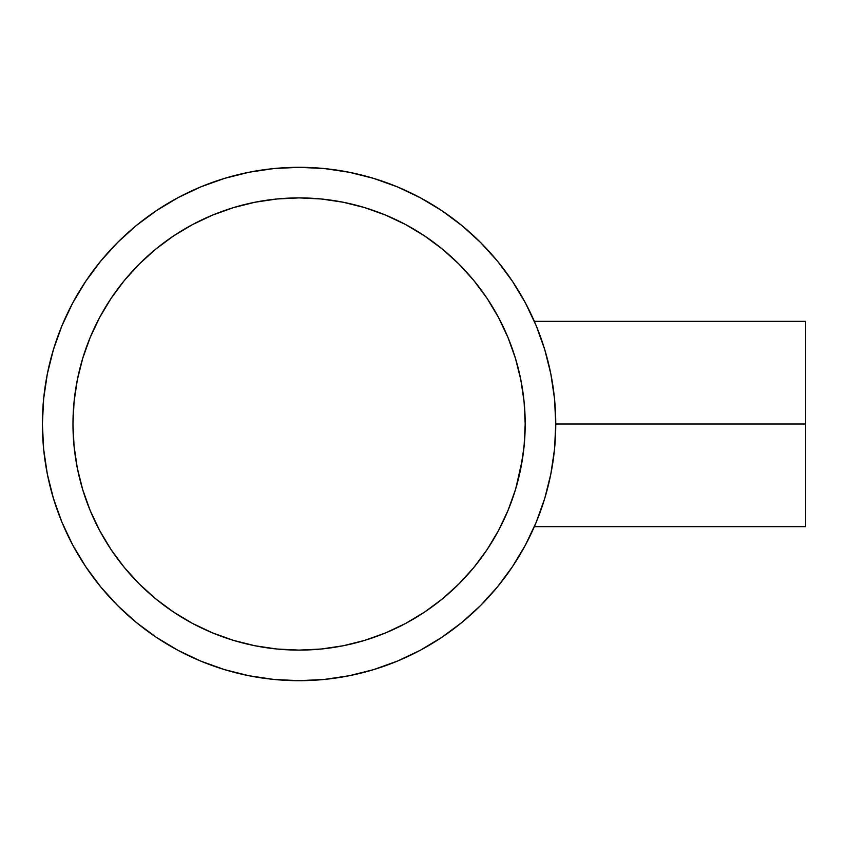 <?xml version="1.0" encoding="UTF-8"?>
<svg xmlns="http://www.w3.org/2000/svg" width="848" height="848" viewBox="0 0 848 848"><rect width="100%" height="100%" fill="white"/><g stroke="black" fill="none" stroke-linecap="round" stroke-linejoin="round"><path stroke-width="1.27" d="M524.085 446.271L524.477 441.872M524.106 446.08L525.188 424L524.488 441.787L522.516 458.651M520.916 467.767L522.495 458.832L515.881 488.215M517.598 482.077L520.693 468.88M512.817 497.776L515.065 490.897M509.775 506.055L508.97 508.09M507.115 512.584L510.729 503.574M510.708 503.606L509.913 505.705M514.959 491.246L513.75 494.999M72.737 302.948A256.679 256.679 0 0 0 42.4 424L43.64 449.164L47.329 474.074L53.456 498.507L61.936 522.23L72.705 544.999L85.659 566.602L100.668 586.837L117.575 605.504L136.242 622.421L156.477 637.42L178.08 650.374L200.849 661.143L224.572 669.634L249.005 675.75L273.925 679.449L299.079 680.679L324.243 679.449L349.153 675.75L373.597 669.634L397.309 661.143L420.078 650.374L441.691 637.42L461.916 622.421L480.583 605.504L497.5 586.837L512.499 566.602L525.453 544.999L536.222 522.23L544.713 498.507L550.829 474.074L554.528 449.164L555.758 424L805.6 424L805.6 321.328L805.6 424L555.758 424A256.679 256.679 0 0 1 299.079 680.679A256.679 256.679 0 0 1 42.4 424A256.679 256.679 0 0 1 299.079 167.321A256.679 256.679 0 0 1 555.758 424L554.528 398.836L550.829 373.926L544.713 349.493L536.222 325.77L525.453 303.001L512.499 281.398L497.5 261.163L480.583 242.496L461.916 225.579L441.691 210.58L420.078 197.626L397.309 186.857L373.597 178.366L349.153 172.25L324.243 168.551L299.079 167.321L273.925 168.551L249.005 172.25L224.572 178.366L200.849 186.857L178.08 197.626L156.477 210.58L136.242 225.579L117.575 242.496L100.668 261.163L85.659 281.398L72.705 303.001L61.936 325.77L53.456 349.493L47.329 373.926L43.64 398.836L42.4 424A256.679 256.679 0 0 0 72.737 545.052M544.151 347.659L546.441 355.439M541.702 340.218L542.741 343.292M538.151 330.561L538.459 331.345L538.151 330.561M534.547 321.827L537.632 329.225M514.959 356.754L507.973 337.472L515.457 358.365L520.842 379.893L524.096 401.835L525.188 424A226.109 226.109 0 0 1 299.079 650.109A226.109 226.109 0 0 1 72.97 424A226.109 226.109 0 0 1 299.079 197.891A226.109 226.109 0 0 1 525.188 424L524.128 402.079M522.495 458.832L524.075 446.387M515.966 487.929L517.768 481.441A226.109 226.109 0 0 0 523.64 450.426M525.188 423.936A226.109 226.109 0 0 0 524.488 406.171L525.188 424L524.096 446.165L520.842 468.107L515.457 489.635L508.037 510.39M524.488 441.787L524.488 441.797A226.109 226.109 0 0 0 525.188 424.064M72.97 424.064A226.109 226.109 0 0 0 74.052 446.037M74.073 446.292A226.109 226.109 0 0 0 90.111 510.358M90.259 510.697A226.109 226.109 0 0 0 99.587 530.435M99.757 530.742A226.109 226.109 0 0 0 124.253 567.386M124.338 567.492A226.109 226.109 0 0 0 139.114 583.795M139.284 583.975A226.109 226.109 0 0 0 155.587 598.741M155.693 598.826A226.109 226.109 0 0 0 192.337 623.322M192.655 623.492A226.109 226.109 0 0 0 212.382 632.831M212.721 632.968A226.109 226.109 0 0 0 276.787 649.006M277.042 649.027A226.109 226.109 0 0 0 299.015 650.109M299.153 650.109A226.109 226.109 0 0 0 321.116 649.027M321.371 649.006A226.109 226.109 0 0 0 385.437 632.968M385.776 632.831A226.109 226.109 0 0 0 405.514 623.492M405.821 623.322A226.109 226.109 0 0 0 442.465 598.826M442.582 598.741A226.109 226.109 0 0 0 458.874 583.975M459.054 583.795A226.109 226.109 0 0 0 473.82 567.492M473.905 567.386A226.109 226.109 0 0 0 498.412 530.742M498.571 530.435A226.109 226.109 0 0 0 507.91 510.697M508.047 510.358A226.109 226.109 0 0 0 517.354 483.021M525.431 302.948A256.679 256.679 0 0 1 534.335 321.328A256.679 256.679 0 0 1 535.194 323.332L536.243 325.823A256.679 256.679 0 0 1 539.296 333.54A256.679 256.679 0 0 1 539.339 333.646M551.105 375.335L550.681 373.162M512.605 281.536A256.679 256.679 0 0 0 441.543 210.484M420.131 197.648A256.679 256.679 0 0 0 178.038 197.648M156.626 210.484A256.679 256.679 0 0 0 85.563 281.536M85.563 566.464A256.679 256.679 0 0 0 156.626 637.516M178.038 650.352A256.679 256.679 0 0 0 420.131 650.352M441.543 637.516A256.679 256.679 0 0 0 512.605 566.464M525.431 545.052A256.679 256.679 0 0 0 535.194 524.679M536.222 522.23L535.205 524.658A256.679 256.679 0 0 0 539.339 514.354M550.67 474.859L551.115 472.643M524.075 401.592L523.64 397.574A226.109 226.109 0 0 0 508.047 337.642M507.91 337.303A226.109 226.109 0 0 0 498.571 317.565M498.412 317.258A226.109 226.109 0 0 0 473.905 280.614M473.82 280.508A226.109 226.109 0 0 0 459.054 264.205M458.874 264.025A226.109 226.109 0 0 0 442.582 249.259M442.465 249.174A226.109 226.109 0 0 0 405.821 224.678M405.514 224.508A226.109 226.109 0 0 0 385.776 215.169M385.437 215.032A226.109 226.109 0 0 0 321.371 198.994M321.116 198.973A226.109 226.109 0 0 0 299.153 197.891M299.015 197.891A226.109 226.109 0 0 0 277.042 198.973M276.787 198.994A226.109 226.109 0 0 0 212.721 215.032M212.382 215.169A226.109 226.109 0 0 0 192.655 224.508M192.337 224.678A226.109 226.109 0 0 0 155.693 249.174M155.587 249.259A226.109 226.109 0 0 0 139.284 264.025M139.114 264.205A226.109 226.109 0 0 0 124.338 280.508M124.253 280.614A226.109 226.109 0 0 0 99.757 317.258M99.587 317.565A226.109 226.109 0 0 0 90.259 337.303M90.111 337.642A226.109 226.109 0 0 0 74.073 401.708M74.052 401.963A226.109 226.109 0 0 0 72.97 423.936M520.693 379.12L523.64 397.574L520.916 380.233M518.626 369.919L515.976 360.114M514.164 354.252L514.863 356.457M506.542 334.091L508.026 337.599M519.517 373.661L517.789 366.622L519.517 373.661M507.973 510.528L498.486 530.583L487.081 549.621L473.862 567.439L458.969 583.88L442.518 598.783L424.7 612.002L405.673 623.407L385.607 632.894L364.714 640.367L343.196 645.763L321.244 649.017L299.079 650.109L276.914 649.017L254.972 645.763L233.444 640.367L212.551 632.894L192.496 623.407L173.458 612.002L155.64 598.783L139.199 583.88L124.296 567.439L111.077 549.621L99.672 530.583L90.185 510.528L82.712 489.635L77.316 468.107L74.062 446.165L72.97 424L74.062 401.835L77.316 379.893L82.712 358.365L90.185 337.472L99.672 317.417L111.077 298.379L124.296 280.561L139.199 264.12L155.64 249.217L173.458 235.998L192.496 224.593L212.551 215.106L233.444 207.633L254.972 202.237L276.914 198.983L299.079 197.891L321.244 198.983L343.196 202.237L364.714 207.633L385.607 215.106L405.673 224.593L424.7 235.998L442.518 249.217L458.969 264.12L473.862 280.561L487.081 298.379L498.486 317.417L507.973 337.472M441.691 210.58L420.078 197.626M224.572 178.366L200.849 186.857M85.659 281.398L72.705 303.001M53.456 498.507L61.936 522.23M156.477 637.42L178.08 650.374M373.597 669.634L397.309 661.143M512.499 566.602L525.453 544.999M72.97 424L74.062 401.835L77.316 379.893M111.077 298.379L124.296 280.561M173.458 235.998L192.496 224.593M299.079 197.891L321.244 198.983L343.196 202.237M424.7 235.998L442.518 249.217M487.081 298.379L498.486 317.417M487.081 549.621L473.862 567.439M424.7 612.002L405.673 623.407M299.079 650.109L276.914 649.017L254.972 645.763M173.458 612.002L155.64 598.783M111.077 549.621L99.672 530.583M536.243 522.167L539.307 514.429M535.205 524.668L534.558 526.152M542.752 504.698L541.692 507.835M805.6 526.672L805.6 424L805.6 526.672L534.335 526.672M523.587 397.097L524.488 406.171M516.983 363.654L517.789 366.622M514.768 356.149L515.966 360.082M513.75 352.991L514.598 355.619M508.97 339.9L512.828 350.266M525.188 423.83L525.188 422.898M534.335 321.328L805.6 321.328"/></g></svg>
